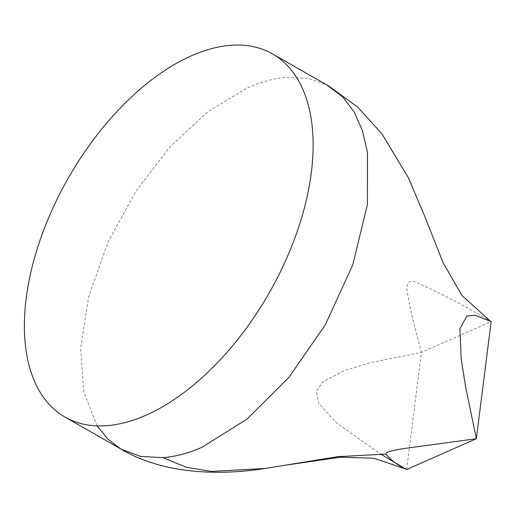<?xml version="1.0" encoding="UTF-8"?>
<svg xmlns="http://www.w3.org/2000/svg" width="517" height="517" viewBox="0 0 517 517"><rect width="100%" height="100%" fill="white"/><g stroke="black" fill="none" stroke-linecap="round" stroke-linejoin="round"><path stroke-width="0.39" stroke-dasharray="2.58 1.94" d="M406.627 469.526L421.42 352.407L411.319 313.257L407.551 293.85C406.356 288.15 405.923 278.224 415.894 282.243C441.576 293.669 466.664 306.775 491.15 321.568L421.42 352.4L370.262 362.663L345.64 370.062L323.306 381.494L316.449 391.188L318.634 403.144L336.393 422.854L380.247 453.842M97.157 425.872L83.696 391.608L80.6 347.922L88.653 296.868L108.001 242.105L135.835 191.245L169.834 147.035L207.789 111.775L247.488 87.787C260.762 81.86 273.777 78.377 286.534 77.33L308.042 78.377L326.602 84.801M405.593 468.938L406.659 469.539M490.4 321.147L491.111 321.555"/><path stroke-width="0.78" d="M406.621 469.533L476.351 438.694L404.792 448.433C397.754 449.428 384.822 451.722 385.992 454.062C390.4 459.833 397.276 464.99 406.627 469.526L380.247 453.842M385.992 454.062L337.601 456.685L265.176 468.467L211.453 471.42L186.385 467.278L163.029 457.661L140.391 456.395L121.062 449.144L107.866 439.153L97.157 425.872M191.458 55.791A209.139 115.692 119.7 0 1 272.517 53.897A209.139 115.692 119.7 0 1 296.874 232.488A209.139 115.692 119.7 0 1 146.059 415.17A209.139 115.692 119.7 0 1 65 417.064A209.139 115.692 119.7 0 1 40.643 238.473A209.139 115.692 119.7 0 1 191.458 55.791M476.351 438.694L491.15 321.568L474.877 315.215L466.812 316.113L459.891 328.786L461.222 359.25L465.681 387.194L476.351 438.694M326.602 84.801L342.836 96.976L354.184 112.04L362.456 130.698L367.516 152.58L367.413 204.532L352.775 264.859L325.322 324.773L288.945 377.339L246.803 419.255L202.082 447.205C188.802 453.125 175.786 456.608 163.029 457.661M121.062 449.144C164.8 475.045 221.877 475.375 265.176 468.467M287.801 464.861L340.483 457.19L373.83 458.262L405.593 468.938M328.541 85.912L272.517 53.897M121.023 449.079L65 417.064M328.502 85.848L357.551 106.987L382.005 133.89L408.236 177.473L425.064 217.062L442.933 262.403L462.011 295.582L490.4 321.147"/></g></svg>
